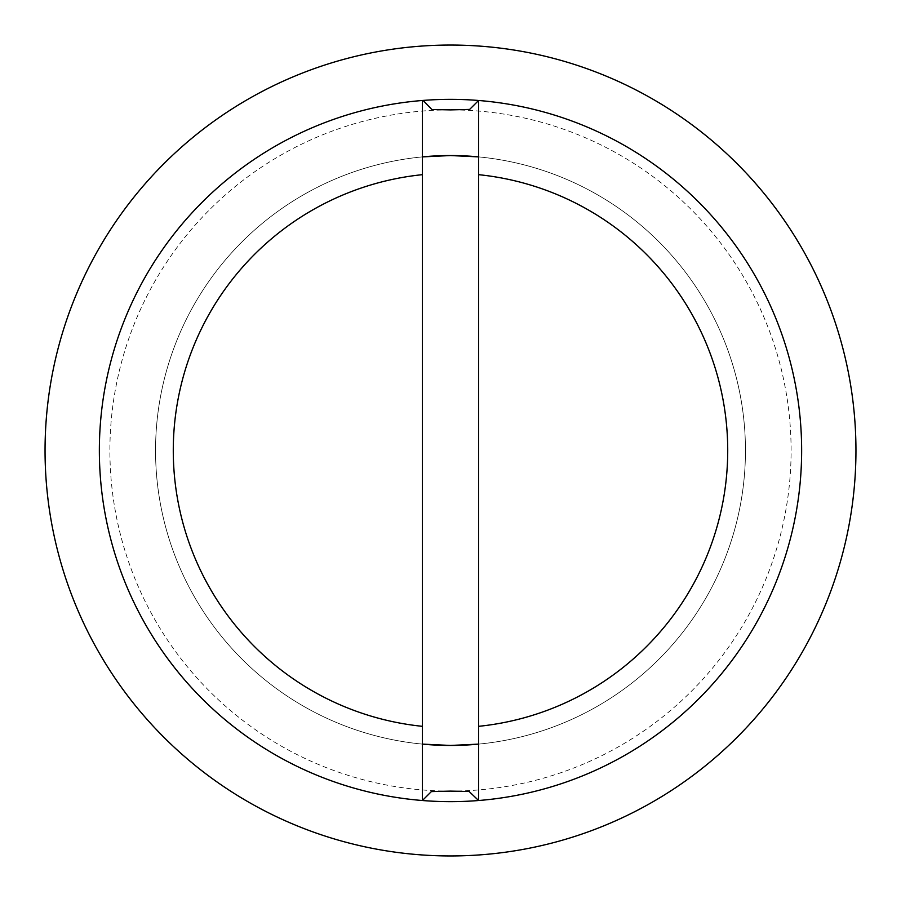 <?xml version="1.0" encoding="UTF-8"?>
<svg xmlns="http://www.w3.org/2000/svg" width="901" height="901" viewBox="0 0 901 901"><rect width="100%" height="100%" fill="white"/><g stroke="black" fill="none" stroke-linecap="round" stroke-linejoin="round"><path stroke-width="0.68" stroke-dasharray="4.5 3.38" d="M423.098 100.428A351.142 351.142 0 0 0 99.358 450.5A351.142 351.142 0 0 0 423.098 800.572A351.142 351.142 0 0 1 99.358 450.5A351.142 351.142 0 0 1 423.087 100.428A351.142 351.142 0 0 0 99.358 450.5A351.142 351.142 0 0 0 423.098 800.572M450.5 791.101A340.601 340.601 0 0 1 109.899 450.5A340.601 340.601 0 0 1 450.5 109.899A340.601 340.601 0 0 1 791.101 450.5A340.601 340.601 0 0 1 450.5 791.101M477.902 800.572A351.142 351.142 0 0 0 801.642 450.5A351.142 351.142 0 0 0 477.902 100.428A351.142 351.142 0 0 1 801.642 450.5A351.142 351.142 0 0 1 477.913 800.572A351.142 351.142 0 0 0 801.642 450.5A351.142 351.142 0 0 0 477.902 100.428M855.95 450.5A405.45 405.45 0 0 1 450.5 855.95A405.45 405.45 0 0 1 45.05 450.5A405.45 405.45 0 0 1 450.5 45.05A405.45 405.45 0 0 1 855.95 450.5M422.411 744.113A294.954 294.954 0 0 1 155.546 450.5A294.954 294.954 0 0 0 422.411 744.113A294.954 294.954 0 0 1 155.546 450.5A294.954 294.954 0 0 1 450.5 155.546A294.954 294.954 0 0 1 745.454 450.5A294.954 294.954 0 0 1 450.5 745.454A294.954 294.954 0 0 1 155.546 450.5A294.954 294.954 0 0 1 422.411 156.887A294.954 294.954 0 0 0 155.546 450.5A294.954 294.954 0 0 1 422.411 156.887M422.411 174.67L422.411 726.33A277.26 277.26 0 0 1 422.411 174.67M478.589 726.33L478.589 174.67A277.26 277.26 0 0 1 478.589 726.33M478.589 156.887A294.954 294.954 0 0 1 745.454 450.5A294.954 294.954 0 0 0 478.589 156.887A294.954 294.954 0 0 1 478.589 744.113A294.954 294.954 0 0 0 745.454 450.5A294.954 294.954 0 0 1 478.589 744.113"/><path stroke-width="1.35" d="M423.087 100.428L431.849 109.494L450.5 109.899L469.646 109.404L478.589 100.484L478.589 800.516L469.151 791.506L450.5 791.101L431.354 791.596L422.411 800.516L422.411 744.113L450.5 745.454L478.589 744.113L478.589 726.33A277.26 277.26 0 0 0 478.589 174.67L478.589 156.887L450.5 155.546L422.411 156.887L422.411 100.484L423.098 100.428A351.142 351.142 0 0 1 477.902 100.428A351.142 351.142 0 0 0 423.087 100.428M855.95 450.5A405.45 405.45 0 0 1 450.5 855.95A405.45 405.45 0 0 1 45.05 450.5A405.45 405.45 0 0 1 450.5 45.05A405.45 405.45 0 0 1 855.95 450.5M477.913 800.572A351.142 351.142 0 0 1 423.098 800.572A351.142 351.142 0 0 0 477.913 800.572M422.411 800.516A351.142 351.142 0 0 1 99.358 450.5A351.142 351.142 0 0 0 422.411 800.516L422.411 726.33A277.26 277.26 0 0 1 422.411 174.67L422.411 156.887A294.954 294.954 0 0 1 478.589 156.887L478.589 100.484A351.142 351.142 0 0 1 801.642 450.5A351.142 351.142 0 0 1 478.589 800.516L478.589 744.113A294.954 294.954 0 0 1 422.411 744.113L422.411 100.484A351.142 351.142 0 0 0 99.358 450.5A351.142 351.142 0 0 1 422.411 100.484M801.642 450.5A351.142 351.142 0 0 1 478.589 800.516"/></g></svg>
